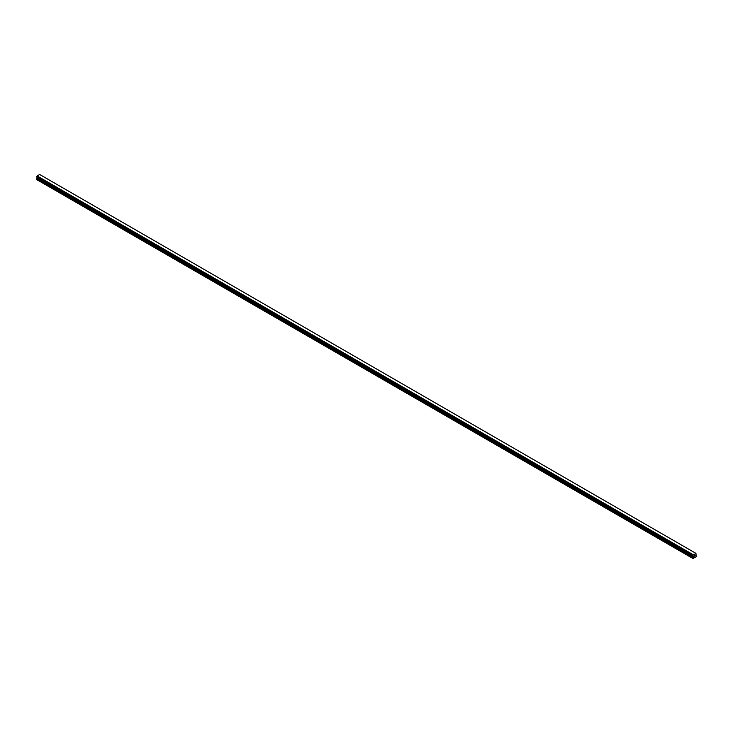 <?xml version="1.0" encoding="UTF-8"?>
<svg xmlns="http://www.w3.org/2000/svg" width="733" height="733" viewBox="0 0 733 733"><rect width="100%" height="100%" fill="white"/><g stroke="black" fill="none" stroke-linecap="round" stroke-linejoin="round"><path stroke-width="1.1" d="M694.142 556.439L694.49 555.55M694.701 556.127L695.04 555.367M693.216 556.127L693.015 558.519L696.176 556.695L695.947 553.378L693.253 554.918L37.062 176.067L36.705 177.12L692.868 555.953L36.65 177.047M692.841 555.889L693.253 554.918M692.868 555.953L36.705 177.12L692.942 555.971M37.209 177.413L36.65 179.567L692.841 558.418M37.044 177.313L693.235 556.164L37.053 177.322M695.864 553.333L39.674 174.481L37.062 176.067M695.947 553.378L39.747 174.518M693.326 554.799L37.136 175.947M693.216 555.009L37.026 176.158M692.942 555.486L36.751 176.635M692.896 555.541L36.705 176.69M692.868 555.596L36.677 176.745M692.841 555.678L36.65 176.827M693.436 556.365L37.246 177.514M693.436 556.677L37.246 177.826M693.391 556.851L37.191 178M692.896 557.703L36.705 178.861M692.841 557.877L36.65 179.035"/></g></svg>
